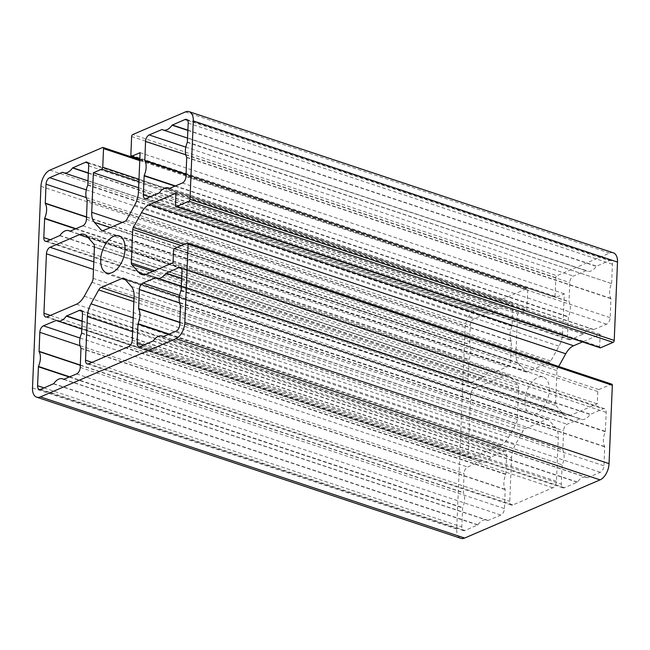 <?xml version="1.0" encoding="UTF-8"?>
<svg xmlns="http://www.w3.org/2000/svg" width="650" height="650" viewBox="0 0 650 650"><rect width="100%" height="100%" fill="white"/><g stroke="black" fill="none" stroke-linecap="round" stroke-linejoin="round"><path stroke-width="0.49" stroke-dasharray="3.25 2.44" d="M470.649 394.94L468.154 454.399A5.428 3.087 -71.6 0 0 469.828 458.096A5.428 3.087 -71.6 0 0 471.331 457.982L500.622 445.396A17.379 9.872 -71.6 0 0 508.479 437.385L516.181 423.483A5.428 3.087 -71.6 0 0 517.319 419.494L518.635 388.099A5.428 3.087 -71.6 0 0 517.798 384.963L510.997 377.293A17.379 9.872 -71.6 0 0 508.349 375.489A17.379 9.872 -71.6 0 0 503.539 375.854L474.24 388.44A5.428 3.087 -71.6 0 0 470.649 394.94L93.478 269.433M511.566 457.754L509.738 501.361A5.428 3.087 -71.6 0 0 511.404 505.058A5.428 3.087 -71.6 0 0 512.907 504.944L552.858 487.776A5.428 3.087 -71.6 0 0 556.449 481.284L558.277 437.677A17.379 9.872 -71.6 0 0 555.587 427.643L548.787 419.965A5.428 3.087 -71.6 0 0 547.958 419.404A5.428 3.087 -71.6 0 0 546.455 419.518L525.371 428.577A5.428 3.087 -71.6 0 0 522.917 431.08L515.214 444.99A17.379 9.872 -71.6 0 0 511.566 457.754L132.592 331.654M490.555 457.243A13.577 7.711 108.4 0 1 481.707 462.093A13.577 7.711 108.4 0 1 480.577 461.532L467.626 467.001A5.428 3.087 -71.6 0 0 464.027 473.493L463.288 492.741A13.577 7.711 108.4 0 1 462.662 507.593L461.793 526.906A5.428 3.087 -71.6 0 0 463.458 530.603A5.428 3.087 -71.6 0 0 464.961 530.489L477.921 524.826A13.577 7.711 108.4 0 1 486.769 519.976A13.577 7.711 108.4 0 1 487.898 520.536L500.849 515.068A5.428 3.087 -71.6 0 0 504.449 508.576L505.188 489.328A13.577 7.711 108.4 0 1 505.814 474.468L506.683 455.163A5.428 3.087 -71.6 0 0 505.017 451.466A5.428 3.087 -71.6 0 0 503.514 451.579L490.555 457.243L82.16 321.352M562.112 465.164L561.316 484.144A5.428 3.087 -71.6 0 0 562.989 487.841A5.428 3.087 -71.6 0 0 564.492 487.727L577.452 482.064A13.577 7.711 108.4 0 1 586.3 477.214A13.577 7.711 108.4 0 1 587.429 477.774L600.381 472.314A5.428 3.087 -71.6 0 0 603.972 465.814L604.719 446.566A13.577 7.711 108.4 0 1 605.337 431.714L606.214 412.401A5.428 3.087 -71.6 0 0 604.541 408.704A5.428 3.087 -71.6 0 0 603.038 408.817L590.086 414.481A13.577 7.711 108.4 0 1 581.23 419.331A13.577 7.711 108.4 0 1 580.101 418.771L567.158 424.239A5.428 3.087 -71.6 0 0 563.558 430.731L562.819 449.979A13.577 7.711 108.4 0 1 562.193 464.839L168.846 334.295M549.291 390.341A19.557 11.107 -71.6 0 0 543.278 377.024A19.557 11.107 -71.6 0 0 526.573 392.072A19.557 11.107 -71.6 0 0 530.936 414.131A19.557 11.107 -71.6 0 0 549.291 390.341M558.691 366.486L557.505 368.631A2.714 1.544 -71.6 0 0 556.936 370.622L555.531 404.097A2.714 1.544 -71.6 0 0 555.953 405.665L563.217 413.871A17.379 9.872 -71.6 0 0 565.866 415.667A17.379 9.872 -71.6 0 0 570.676 415.301L597.261 403.877L597.781 391.527A1.633 0.926 108.4 0 1 598.861 389.586L611.382 384.199A1.633 0.926 108.4 0 1 611.837 384.166M173.046 262.722L597.261 403.877M600.161 347.791A1.633 0.926 108.4 0 1 599.658 346.686L600.178 334.336L582.522 341.924M175.963 193.18L600.178 334.336M138.621 187.801L517.595 313.901L515.929 353.478A17.379 9.872 -71.6 0 0 518.627 363.512L525.891 371.719A2.714 1.544 -71.6 0 0 526.305 371.995A2.714 1.544 -71.6 0 0 527.053 371.938L549.543 362.277A2.714 1.544 -71.6 0 0 550.769 361.026L559 346.174A17.379 9.872 -71.6 0 0 562.648 333.401L564.306 293.832L556.018 297.391A1.633 0.926 108.4 0 1 555.563 297.432A1.633 0.926 108.4 0 1 555.059 296.319L555.847 277.672A1.633 0.926 108.4 0 1 556.92 275.73L132.714 134.566M49.936 170.129L474.151 311.285L526.793 288.673A1.633 0.926 108.4 0 1 527.247 288.641A1.633 0.926 108.4 0 1 527.743 289.746L526.963 308.392A1.633 0.926 108.4 0 1 525.883 310.342L517.595 313.901M140.099 152.677L564.306 293.832M611.626 283.238L612.422 264.249A5.428 3.087 -71.6 0 0 610.748 260.553A5.428 3.087 -71.6 0 0 609.245 260.666L596.294 266.329A13.577 7.711 108.4 0 1 587.438 271.18A13.577 7.711 108.4 0 1 586.308 270.619L573.365 276.088A5.428 3.087 -71.6 0 0 569.766 282.579L569.026 301.827A13.577 7.711 108.4 0 1 568.401 316.688L567.531 335.993A5.428 3.087 -71.6 0 0 569.197 339.69A5.428 3.087 -71.6 0 0 570.7 339.576L583.659 333.913A13.577 7.711 108.4 0 1 592.508 329.062A13.577 7.711 108.4 0 1 593.637 329.631L606.588 324.163A5.428 3.087 -71.6 0 0 610.179 317.671L610.927 298.415A13.577 7.711 108.4 0 1 611.553 283.562L187.411 142.074M468 378.755A5.428 3.087 -71.6 0 0 469.674 382.452A5.428 3.087 -71.6 0 0 471.177 382.338L484.128 376.675A13.577 7.711 108.4 0 1 492.984 371.824A13.577 7.711 108.4 0 1 494.114 372.393L507.057 366.925A5.428 3.087 -71.6 0 0 510.656 360.425L511.396 341.177A13.577 7.711 108.4 0 1 512.021 326.324L512.891 307.011A5.428 3.087 -71.6 0 0 511.225 303.314A5.428 3.087 -71.6 0 0 509.722 303.428L496.762 309.091A13.577 7.711 108.4 0 1 487.914 313.942A13.577 7.711 108.4 0 1 486.785 313.381L473.834 318.849A5.428 3.087 -71.6 0 0 470.243 325.341L469.495 344.589A13.577 7.711 108.4 0 1 468.878 359.45L468 378.755L50.278 239.761M474.151 311.285A13.577 7.711 -71.6 0 0 465.164 327.519L456.714 529.084A13.577 7.711 -71.6 0 0 460.891 538.338M613.324 252.826A13.577 7.711 -71.6 0 0 609.562 253.11L556.92 275.73M50.432 315.404L468.154 454.399M47.117 316.826L471.331 457.982M76.407 304.241L500.622 445.396M84.264 296.229L508.479 437.385M91.967 282.319L516.181 423.483M93.112 278.33L517.319 419.494M94.421 246.943L518.635 388.099M93.584 243.807L517.798 384.963M86.783 236.129L510.997 377.293M88.108 237.624L503.539 375.854M93.803 261.852L474.24 388.44M92.016 362.359L509.738 501.361M88.692 363.789L512.907 504.944M128.643 346.621L552.858 487.776M132.243 340.129L556.449 481.284M134.071 296.522L558.277 437.677M131.373 286.488L555.587 427.643M124.572 278.809L548.787 419.965M124.987 279.273L546.455 419.518M133.989 298.35L525.371 428.577M133.851 301.624L522.917 431.08M133.169 317.866L515.214 444.99M56.363 320.369L480.577 461.532M82.176 321.1L490.758 457.056M81.933 311.301L503.514 451.579M82.469 314.007L506.683 455.163M81.672 332.987L505.887 474.142M81.599 333.312L505.814 474.468M80.974 348.173L505.188 489.328M81.031 348.441L505.245 489.596M80.234 367.421L504.449 508.576M76.635 373.912L500.849 515.068M63.887 379.397L488.093 520.553M63.781 379.413L487.898 520.536M53.706 383.671L477.921 524.826M53.503 383.849L477.718 525.013M40.755 389.334L464.961 530.489M44.07 387.904L461.793 526.906M69.314 377.057L462.589 507.926M69.778 376.862L462.662 507.593M80.324 365.308L463.288 492.741M80.332 365.064L463.231 492.473M80.031 345.711L464.027 473.493M80.088 338.041L467.626 467.001M56.526 320.483L480.382 461.516M143.593 345.142L561.316 484.144M140.278 346.572L564.492 487.727M153.034 341.088L577.249 482.251M153.237 340.909L577.452 482.064M163.312 336.651L587.429 477.774M163.41 336.635L587.624 477.791M176.166 331.151L600.381 472.314M179.757 324.659L603.972 465.814M180.554 305.679L604.768 446.834M180.505 305.411L604.719 446.566M181.123 290.55L605.337 431.714M181.204 290.225L605.418 431.389M182 271.245L606.214 412.401M181.464 268.539L603.038 408.817M181.699 278.338L590.289 414.294M181.691 278.59L590.086 414.481M155.886 277.607L580.101 418.771M156.057 277.721L579.906 418.754M179.619 295.279L567.158 424.239M179.562 302.957L563.558 430.731M179.863 322.303L562.762 449.711M179.847 322.546L562.819 449.979M169.301 334.1L562.193 464.839M152.669 271.473L555.953 405.665M154.546 270.668L555.531 404.097M144.852 274.658L563.217 413.871M146.461 274.146L570.676 415.301M173.566 250.372L597.781 391.527M174.647 248.422L598.861 389.586M187.168 243.043L611.382 384.199M175.443 205.522L599.658 346.686M184.08 244.368L557.505 368.631M181.22 245.602L556.936 370.622M102.838 230.783L527.053 371.938M125.328 221.122L549.543 362.277M102.586 230.864L525.891 371.719M110.216 227.614L518.627 363.512M122.208 222.463L515.929 353.478M138.889 181.561L525.883 310.342M138.978 179.286L526.963 308.392M139.758 160.648L527.743 289.746M526.793 288.673L102.578 147.518M131.633 136.516L555.847 277.672M130.853 155.163L555.059 296.319M139.831 158.909L556.018 297.391M138.434 192.246L562.648 333.401M134.786 205.01L559 346.174M126.555 219.871L550.769 361.026M188.207 123.094L612.422 264.249M187.671 120.388L609.245 260.666M187.915 130.187L596.497 266.151M187.899 130.439L596.294 266.329M162.102 129.464L586.308 270.619M162.264 129.569L586.113 270.603M185.827 147.127L573.365 276.088M185.77 154.806L569.766 282.579M186.071 174.151L568.969 301.559M186.062 174.395L569.026 301.827M175.508 185.949L568.401 316.688M175.053 186.152L568.327 317.013M149.809 196.999L567.531 335.993M146.486 198.421L570.7 339.576M159.242 192.944L583.456 334.1M159.445 192.757L583.659 333.913M169.52 188.5L593.637 329.631M169.618 188.484L593.832 329.639M182.374 182.999L606.588 324.163M185.973 176.507L610.179 317.671M186.769 157.528L610.976 298.683M186.713 157.259L610.927 298.415M187.338 142.407L611.553 283.562M46.962 241.182L471.177 382.338M75.522 228.914L468.796 359.775M75.985 228.711L468.878 359.45M86.531 217.157L469.495 344.589M86.539 216.913L469.446 344.321M86.239 197.567L470.243 325.341M86.296 189.889L473.834 318.849M62.733 172.331L486.59 313.365M62.571 172.226L486.785 313.381M88.376 173.201L496.762 309.091M88.384 172.949L496.966 308.912M88.148 163.15L509.722 303.428M88.684 165.856L512.891 307.011M87.888 184.836L512.094 325.999M87.807 185.161L512.021 326.324M87.181 200.021L511.396 341.177M87.238 200.289L511.452 341.445M86.442 219.269L510.656 360.425M82.843 225.761L507.057 366.925M70.094 231.246L494.309 372.401M69.989 231.262L494.114 372.393M59.914 235.519L484.128 376.675M59.711 235.706L483.925 376.862M185.356 111.954L609.562 253.11M40.95 186.363L465.164 327.519M32.5 387.928L456.714 529.084M45.614 316.94L469.828 458.096M84.134 234.333L508.349 375.489M87.189 363.902L511.404 505.058M123.744 278.249L547.958 419.404M81.843 329.038L481.707 462.093M80.803 310.31L505.017 451.466M63.733 379.405L487.947 520.561M64.058 379.316L486.769 519.976M39.252 389.447L463.458 530.603M56.314 320.352L480.529 461.508M138.775 346.686L562.989 487.841M163.589 336.554L586.3 477.214M163.264 336.643L587.478 477.799M180.326 267.548L604.541 408.704M181.366 286.276L581.23 419.331M155.846 277.591L580.06 418.746M106.722 272.976L530.936 414.131M119.064 235.869L543.278 377.024M141.651 274.511L565.866 415.667M102.091 230.839L526.305 371.995M139.799 159.713L527.247 288.641M139.823 159.096L555.563 297.432M186.542 119.397L610.748 260.553M187.582 138.125L587.438 271.18M162.053 129.439L586.267 270.595M144.982 198.534L569.197 339.69M169.796 188.403L592.508 329.062M169.471 188.492L593.686 329.648M45.459 241.296L469.674 382.452M62.522 172.201L486.736 313.357M88.051 180.887L487.914 313.942M87.011 162.159L511.225 303.314M69.94 231.254L494.154 372.409M70.273 231.164L492.984 371.824"/><path stroke-width="0.97" d="M43.94 313.243L46.434 253.776A5.428 3.087 108.4 0 1 50.034 247.284L79.324 234.699A17.379 9.872 108.4 0 1 84.134 234.333A17.379 9.872 108.4 0 1 86.783 236.129L93.584 243.807A5.428 3.087 108.4 0 1 94.421 246.943L93.112 278.33A5.428 3.087 108.4 0 1 91.967 282.319L84.264 296.229A17.379 9.872 108.4 0 1 76.407 304.241L47.117 316.826A5.428 3.087 108.4 0 1 45.614 316.94A5.428 3.087 108.4 0 1 43.94 313.243L50.432 315.404M85.524 360.197L87.352 316.599A17.379 9.872 108.4 0 1 91 303.826L98.703 289.924A5.428 3.087 108.4 0 1 101.156 287.422L122.241 278.363A5.428 3.087 108.4 0 1 123.744 278.249A5.428 3.087 108.4 0 1 124.572 278.809L131.373 286.488A17.379 9.872 108.4 0 1 134.071 296.522L132.243 340.129A5.428 3.087 108.4 0 1 128.643 346.621L88.692 363.789A5.428 3.087 108.4 0 1 87.189 363.902A5.428 3.087 108.4 0 1 85.524 360.197L92.016 362.359M56.363 320.369A13.577 7.711 -71.6 0 0 57.493 320.938A13.577 7.711 -71.6 0 0 66.341 316.087L79.3 310.424A5.428 3.087 108.4 0 1 80.803 310.31A5.428 3.087 108.4 0 1 82.469 314.007L81.599 333.312A13.577 7.711 -71.6 0 0 80.974 348.173L80.234 367.421A5.428 3.087 108.4 0 1 76.635 373.912L63.692 379.381A13.577 7.711 -71.6 0 0 62.562 378.82A13.577 7.711 -71.6 0 0 53.706 383.671L40.755 389.334A5.428 3.087 108.4 0 1 39.252 389.447A5.428 3.087 108.4 0 1 37.578 385.751L38.447 366.438A13.577 7.711 -71.6 0 0 39.073 351.585L39.821 332.329A5.428 3.087 108.4 0 1 43.412 325.837L56.363 320.369M137.109 342.989L137.979 323.676A13.577 7.711 -71.6 0 0 138.604 308.823L139.344 289.575A5.428 3.087 108.4 0 1 142.943 283.075L155.886 277.607A13.577 7.711 -71.6 0 0 157.016 278.176A13.577 7.711 -71.6 0 0 165.872 273.325L178.823 267.662A5.428 3.087 108.4 0 1 180.326 267.548A5.428 3.087 108.4 0 1 182 271.245L181.123 290.55A13.577 7.711 -71.6 0 0 180.505 305.411L179.757 324.659A5.428 3.087 108.4 0 1 176.166 331.151L163.215 336.619A13.577 7.711 -71.6 0 0 162.086 336.058A13.577 7.711 -71.6 0 0 153.237 340.909L140.278 346.572A5.428 3.087 108.4 0 1 138.775 346.686A5.428 3.087 108.4 0 1 137.109 342.989L143.593 345.142M125.084 249.186A19.557 11.107 108.4 0 1 106.722 272.976A19.557 11.107 108.4 0 1 102.359 250.916A19.557 11.107 108.4 0 1 119.064 235.869A19.557 11.107 108.4 0 1 125.084 249.186M93.381 172.746L101.676 169.179A1.633 0.926 -71.6 0 0 102.749 167.237L103.537 148.59A1.633 0.926 -71.6 0 0 103.033 147.477A1.633 0.926 -71.6 0 0 102.578 147.518L49.936 170.129A13.577 7.711 -71.6 0 0 40.95 186.363L32.5 387.928A13.577 7.711 -71.6 0 0 36.676 397.174A13.577 7.711 -71.6 0 0 40.438 396.89L175.849 338.715A13.577 7.711 -71.6 0 0 184.836 322.481L188.126 244.124A1.633 0.926 -71.6 0 0 187.623 243.011A1.633 0.926 -71.6 0 0 187.168 243.043L174.647 248.422A1.633 0.926 -71.6 0 0 173.566 250.372L173.046 262.722L146.461 274.146A17.379 9.872 108.4 0 1 141.651 274.511A17.379 9.872 108.4 0 1 139.002 272.707L131.739 264.509A2.714 1.544 108.4 0 1 131.316 262.941L132.722 229.466A2.714 1.544 108.4 0 1 133.291 227.467L141.521 212.615A17.379 9.872 108.4 0 1 149.378 204.604L175.963 193.18L175.443 205.522A1.633 0.926 -71.6 0 0 175.947 206.635A1.633 0.926 -71.6 0 0 176.402 206.602L188.923 201.224A1.633 0.926 -71.6 0 0 190.003 199.274L193.286 120.916A13.577 7.711 -71.6 0 0 189.109 111.662A13.577 7.711 -71.6 0 0 185.356 111.954L132.714 134.566A1.633 0.926 -71.6 0 0 131.633 136.516L130.853 155.163A1.633 0.926 -71.6 0 0 131.349 156.268A1.633 0.926 -71.6 0 0 131.804 156.236L140.099 152.677L138.434 192.246A17.379 9.872 108.4 0 1 134.786 205.01L126.555 219.871A2.714 1.544 108.4 0 1 125.328 221.122L102.838 230.783A2.714 1.544 108.4 0 1 102.091 230.839A2.714 1.544 108.4 0 1 101.676 230.555L94.413 222.357A17.379 9.872 108.4 0 1 91.723 212.322L93.381 172.746L138.621 187.801M187.623 243.011L611.837 384.166A1.633 0.926 108.4 0 1 612.332 385.279L188.126 244.124M193.286 120.916L617.5 262.072L614.217 340.429A1.633 0.926 108.4 0 1 613.137 342.379L600.608 347.758A1.633 0.926 108.4 0 1 600.161 347.791L175.947 206.635M582.522 341.924L573.592 345.759A17.379 9.872 -71.6 0 0 565.736 353.771L558.691 366.486M188.207 123.094L187.338 142.407A13.577 7.711 -71.6 0 0 186.713 157.259L185.973 176.507A5.428 3.087 108.4 0 1 182.374 182.999L169.423 188.468A13.577 7.711 -71.6 0 0 168.293 187.907A13.577 7.711 -71.6 0 0 159.445 192.757L146.486 198.421A5.428 3.087 108.4 0 1 144.982 198.534A5.428 3.087 108.4 0 1 143.317 194.838L144.186 175.532A13.577 7.711 -71.6 0 0 144.812 160.672L145.551 141.424A5.428 3.087 108.4 0 1 149.151 134.932L162.102 129.464A13.577 7.711 -71.6 0 0 163.231 130.024A13.577 7.711 -71.6 0 0 172.079 125.174L185.039 119.511A5.428 3.087 108.4 0 1 186.542 119.397A5.428 3.087 108.4 0 1 188.207 123.094M46.962 241.182A5.428 3.087 108.4 0 1 45.459 241.296A5.428 3.087 108.4 0 1 43.786 237.599L44.663 218.286A13.577 7.711 -71.6 0 0 45.281 203.434L46.028 184.186A5.428 3.087 108.4 0 1 49.619 177.686L62.571 172.226A13.577 7.711 -71.6 0 0 63.7 172.786A13.577 7.711 -71.6 0 0 72.548 167.936L85.507 162.273A5.428 3.087 108.4 0 1 87.011 162.159A5.428 3.087 108.4 0 1 88.684 165.856L87.807 185.161A13.577 7.711 -71.6 0 0 87.181 200.021L86.442 219.269A5.428 3.087 108.4 0 1 82.843 225.761L69.899 231.229A13.577 7.711 -71.6 0 0 68.77 230.669A13.577 7.711 -71.6 0 0 59.914 235.519L46.962 241.182M36.676 397.174L460.891 538.338A13.577 7.711 -71.6 0 0 464.644 538.046L600.064 479.871A13.577 7.711 -71.6 0 0 609.05 463.637L612.332 385.279M617.5 262.072A13.577 7.711 -71.6 0 0 613.324 252.826L189.109 111.662M46.434 253.776L93.478 269.433M79.324 234.699L88.108 237.624M50.034 247.284L93.803 261.852M87.352 316.599L132.592 331.654M122.241 278.363L124.987 279.273M101.156 287.422L133.989 298.35M98.703 289.924L133.851 301.624M91 303.826L133.169 317.866M66.341 316.087L82.16 321.352M66.544 315.9L82.176 321.1M79.3 310.424L81.933 311.301M37.578 385.751L44.07 387.904M38.374 366.762L69.314 377.057M38.447 366.438L69.778 376.862M39.073 351.585L80.324 365.308M39.024 351.317L80.332 365.064M39.821 332.329L80.031 345.711M43.412 325.837L80.088 338.041M137.906 324.001L168.846 334.295M178.823 267.662L181.464 268.539M166.075 273.138L181.699 278.338M165.872 273.325L181.691 278.59M142.943 283.075L179.619 295.279M139.344 289.575L179.562 302.957M138.548 308.555L179.863 322.303M138.604 308.823L179.847 322.546M137.979 323.676L169.301 334.1M131.739 264.509L152.669 271.473M131.316 262.941L154.546 270.668M139.002 272.707L144.852 274.658M614.217 340.429L190.003 199.274M188.923 201.224L613.137 342.379M176.402 206.602L600.608 347.758M149.378 204.604L573.592 345.759M141.521 212.615L565.736 353.771M133.291 227.467L184.08 244.368M132.722 229.466L181.22 245.602M101.676 230.555L102.586 230.864M94.413 222.357L110.216 227.614M91.723 212.322L122.208 222.463M101.676 169.179L138.889 181.561M102.749 167.237L138.978 179.286M103.537 148.59L139.758 160.648M131.804 156.236L139.831 158.909M185.039 119.511L187.671 120.388M172.282 124.987L187.915 130.187M172.079 125.174L187.899 130.439M149.151 134.932L185.827 147.127M145.551 141.424L185.77 154.806M144.755 160.404L186.071 174.151M144.812 160.672L186.062 174.395M144.186 175.532L175.508 185.949M144.113 175.857L175.053 186.152M143.317 194.838L149.809 196.999M43.786 237.599L50.278 239.761M44.582 218.611L75.522 228.914M44.663 218.286L75.985 228.711M45.281 203.434L86.531 217.157M45.232 203.166L86.539 216.913M46.028 184.186L86.239 197.567M49.619 177.686L86.296 189.889M72.548 167.936L88.376 173.201M72.751 167.749L88.384 172.949M85.507 162.273L88.148 163.15M184.836 322.481L609.05 463.637M40.438 396.89L464.644 538.046M175.849 338.715L600.064 479.871M57.493 320.938L81.843 329.038M62.562 378.82L64.058 379.316M162.086 336.058L163.589 336.554M157.016 278.176L181.366 286.276M103.033 147.477L139.799 159.713M131.349 156.268L139.823 159.096M163.231 130.024L187.582 138.125M168.293 187.907L169.796 188.403M63.7 172.786L88.051 180.887M68.77 230.669L70.273 231.164"/></g></svg>
